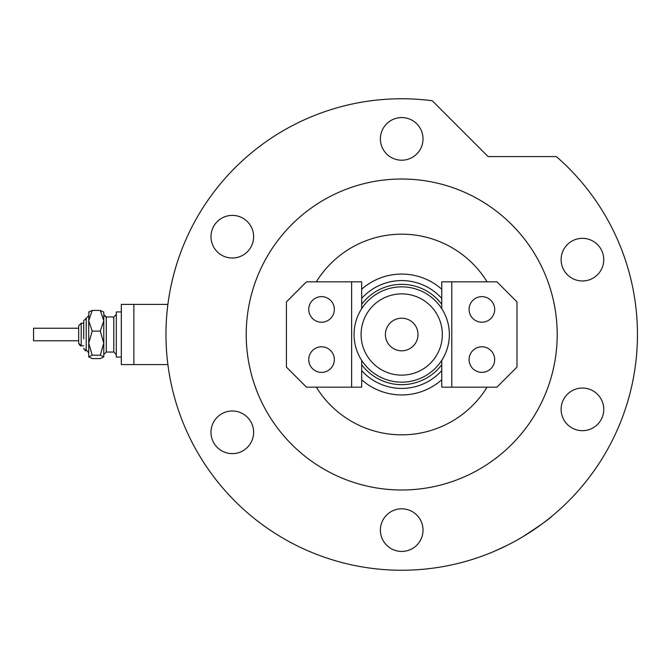 <?xml version="1.0" encoding="UTF-8"?>
<svg xmlns="http://www.w3.org/2000/svg" width="671" height="671" viewBox="0 0 671 671"><rect width="100%" height="100%" fill="white"/><g stroke="black" fill="none" stroke-linecap="round" stroke-linejoin="round"><path stroke-width="1.01" d="M361.669 289.235A60.44 60.44 0 0 1 441.753 289.235M441.753 298.394A53.923 53.923 0 0 0 361.669 298.394M441.753 379.778A60.44 60.44 0 0 1 361.669 379.778M361.669 370.618A53.923 53.923 0 0 0 441.753 370.618M361.082 334.502A40.629 40.629 0 0 0 401.711 375.131A40.629 40.629 0 0 0 442.34 334.502A40.629 40.629 0 0 0 401.711 293.881A40.629 40.629 0 0 0 361.082 334.502M449.36 334.502A47.649 47.649 0 0 1 401.711 382.16A47.649 47.649 0 0 1 354.062 334.502A47.649 47.649 0 0 1 401.711 286.853A47.649 47.649 0 0 1 449.36 334.502M418.008 334.502A16.305 16.305 0 0 0 401.711 318.205A16.305 16.305 0 0 0 385.406 334.502A16.305 16.305 0 0 0 401.711 350.807A16.305 16.305 0 0 0 418.008 334.502M441.753 364.714A50.157 50.157 0 0 1 361.669 364.714M361.669 304.298A50.157 50.157 0 0 1 441.753 304.298M469.088 359.581A12.791 12.791 0 0 1 481.879 346.798A12.791 12.791 0 0 1 494.67 359.581A12.791 12.791 0 0 1 481.879 372.371A12.791 12.791 0 0 1 469.088 359.581M469.088 309.423A12.791 12.791 0 0 1 481.879 296.632A12.791 12.791 0 0 1 494.67 309.423A12.791 12.791 0 0 1 481.879 322.214A12.791 12.791 0 0 1 469.088 309.423M441.753 308.677L441.753 281.837L496.926 281.837L516.989 301.9L516.989 367.104L496.926 387.175L441.753 387.175L441.753 360.335M451.784 387.175L451.784 281.837M334.334 309.423A12.791 12.791 0 0 1 321.543 322.214A12.791 12.791 0 0 1 308.752 309.423A12.791 12.791 0 0 1 321.543 296.632A12.791 12.791 0 0 1 334.334 309.423M334.334 359.581A12.791 12.791 0 0 1 321.543 372.371A12.791 12.791 0 0 1 308.752 359.581A12.791 12.791 0 0 1 321.543 346.798A12.791 12.791 0 0 1 334.334 359.581M361.669 360.335L361.669 387.175L306.496 387.175L286.433 367.104L286.433 301.9L306.496 281.837L361.669 281.837L361.669 308.677M351.638 281.837L351.638 387.175M522.223 537.11C539.4 525.997 549.432 518.918 552.317 515.865C549.515 518.851 539.484 525.938 522.223 537.11L519.941 538.452M501.623 548.022L498.813 549.323M497.865 549.742L496.163 550.497M494.644 551.159L507.536 545.154M316.326 387.175A100.314 100.314 0 0 0 487.087 387.175M557.198 334.502A155.487 155.487 0 0 0 401.711 179.014A155.487 155.487 0 0 0 246.215 334.502A155.487 155.487 0 0 0 401.711 489.998A155.487 155.487 0 0 0 557.198 334.502M637.45 334.502A235.739 235.739 0 0 0 556.36 156.578L488.094 156.578L432.267 100.751A235.739 235.739 0 0 0 165.963 334.502A235.739 235.739 0 0 0 401.711 570.249A235.739 235.739 0 0 0 637.45 334.502M380.39 138.889A21.321 21.321 0 0 0 401.711 160.21A21.321 21.321 0 0 0 423.024 138.889A21.321 21.321 0 0 0 401.711 117.576A21.321 21.321 0 0 0 380.39 138.889M561.115 259.643A21.321 21.321 0 0 0 582.436 280.964A21.321 21.321 0 0 0 603.749 259.643A21.321 21.321 0 0 0 582.436 238.331A21.321 21.321 0 0 0 561.115 259.643M561.115 409.36A21.321 21.321 0 0 0 582.436 430.681A21.321 21.321 0 0 0 603.749 409.36A21.321 21.321 0 0 0 582.436 388.048A21.321 21.321 0 0 0 561.115 409.36M380.39 530.124A21.321 21.321 0 0 0 401.711 551.436A21.321 21.321 0 0 0 423.024 530.124A21.321 21.321 0 0 0 401.711 508.803A21.321 21.321 0 0 0 380.39 530.124M210.979 432.317A21.321 21.321 0 0 0 232.3 453.63A21.321 21.321 0 0 0 253.621 432.317A21.321 21.321 0 0 0 232.3 410.996A21.321 21.321 0 0 0 210.979 432.317M210.979 236.695A21.321 21.321 0 0 0 232.3 258.016A21.321 21.321 0 0 0 253.621 236.695A21.321 21.321 0 0 0 232.3 215.383A21.321 21.321 0 0 0 210.979 236.695M487.087 281.837A100.314 100.314 0 0 0 316.326 281.837M88.723 356.888L92.212 355.185L100.281 355.185L103.77 343.149L103.77 320.772L100.281 331.113L103.77 343.149L103.77 356.888L100.281 358.582L92.212 358.582L88.723 356.888L88.723 320.772L92.212 310.43L100.281 310.43L103.77 312.124L100.281 310.43L103.77 320.772L103.77 311.931M92.212 310.43L88.723 312.124L92.212 310.43M83.707 345.791L81.199 345.791L78.692 343.284L78.692 325.729L78.692 328.236L33.55 328.236L33.55 340.776L78.692 340.776L78.692 343.284C79.782 345.473 80.621 346.311 81.199 345.791L81.199 323.221L83.707 323.221L83.707 320.713L83.707 338.83M78.692 337.865L78.692 336.909M121.325 357.073L116.309 357.073L116.309 311.931L121.325 311.931M133.864 364.596L121.325 364.596L121.325 304.408L167.893 304.408L133.864 304.408L133.864 364.596L167.893 364.596M100.281 355.185L103.77 356.888M92.212 355.185L88.723 343.149L88.723 353.315C87.633 351.118 86.794 350.287 86.215 350.807L85.947 350.79M88.723 343.149L92.212 331.113L88.723 320.772L88.916 311.738M92.212 331.113L100.281 331.113M88.723 315.697L83.707 320.713L86.215 318.205L86.215 350.807L83.707 348.299L83.8 348.962M105.121 316.67L106.278 316.947L106.278 352.057L113.802 352.057L113.802 316.947L116.309 314.439M85.46 350.69L84.856 350.405M81.199 323.221L78.692 325.729L81.199 323.221M113.802 316.947L106.278 316.947L103.77 314.439M106.278 352.057L103.77 354.565M113.802 352.057L116.309 354.565"/></g></svg>
